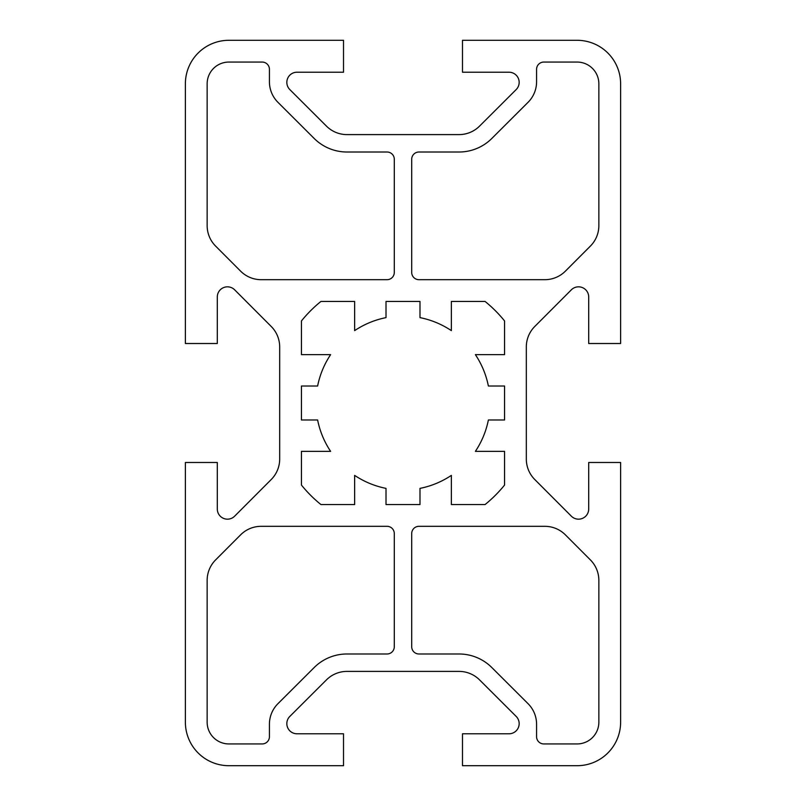<?xml version="1.0" encoding="UTF-8"?>
<svg xmlns="http://www.w3.org/2000/svg" width="806" height="806" viewBox="0 0 806 806"><rect width="100%" height="100%" fill="white"/><g stroke="black" fill="none" stroke-linecap="round" stroke-linejoin="round"><path stroke-width="1.21" d="M207.142 225.599A29.016 29.016 0 0 0 215.615 246.092L240.621 271.159A29.016 29.016 0 0 0 261.164 279.682L387.041 279.682A7.254 7.254 0 0 0 394.295 272.428L394.295 159.266A7.254 7.254 0 0 0 387.041 152.012L346.953 152.012A46.426 46.426 0 0 1 314.169 138.451L277.939 102.312A29.016 29.016 0 0 1 269.426 81.769L269.426 69.316A7.254 7.254 0 0 0 262.172 62.062L228.904 62.062A21.762 21.762 0 0 0 207.142 83.824L207.142 225.599M207.142 580.401L207.142 722.176A21.762 21.762 0 0 0 228.904 743.938L262.172 743.938A7.254 7.254 0 0 0 269.426 736.684L269.426 724.231A29.016 29.016 0 0 1 277.939 703.688L314.169 667.549A46.426 46.426 0 0 1 346.953 653.988L387.041 653.988A7.254 7.254 0 0 0 394.295 646.734L394.295 533.572A7.254 7.254 0 0 0 387.041 526.318L261.164 526.318A29.016 29.016 0 0 0 240.621 534.841L215.615 559.908A29.016 29.016 0 0 0 207.142 580.401M289.817 89.567A10.156 10.156 0 0 1 296.991 72.218L343.517 72.218L343.517 40.3L228.904 40.3A43.524 43.524 0 0 0 185.38 83.824L185.38 343.517L217.298 343.517L217.298 296.991A10.156 10.156 0 0 1 234.647 289.817L271.209 326.46A29.016 29.016 0 0 1 279.682 346.953L279.682 459.047A29.016 29.016 0 0 1 271.209 479.54L234.647 516.183A10.156 10.156 0 0 1 217.298 509.009L217.298 462.483L185.38 462.483L185.38 722.176A43.524 43.524 0 0 0 228.904 765.7L343.517 765.7L343.517 733.782L296.991 733.782A10.156 10.156 0 0 1 289.817 716.433L326.46 679.871A29.016 29.016 0 0 1 346.953 671.398L459.047 671.398A29.016 29.016 0 0 1 479.54 679.871L516.183 716.433A10.156 10.156 0 0 1 509.009 733.782L462.483 733.782L462.483 765.7L577.096 765.7A43.524 43.524 0 0 0 620.62 722.176L620.62 462.483L588.702 462.483L588.702 509.009A10.156 10.156 0 0 1 571.353 516.183L534.791 479.54A29.016 29.016 0 0 1 526.318 459.047L526.318 346.953A29.016 29.016 0 0 1 534.791 326.46L571.353 289.817A10.156 10.156 0 0 1 588.702 296.991L588.702 343.517L620.62 343.517L620.62 83.824A43.524 43.524 0 0 0 577.096 40.3L462.483 40.3L462.483 72.218L509.009 72.218A10.156 10.156 0 0 1 516.183 89.567L479.54 126.129A29.016 29.016 0 0 1 459.047 134.602L346.953 134.602A29.016 29.016 0 0 1 326.46 126.129L289.817 89.567M488.376 386.014A87.048 87.048 0 0 0 475.379 354.64L504.556 354.64L504.556 320.929A130.572 130.572 0 0 0 485.071 301.444L451.36 301.444L451.36 330.621A87.048 87.048 0 0 0 419.986 317.624L419.986 301.444L386.014 301.444L386.014 317.624A87.048 87.048 0 0 0 354.64 330.621L354.64 301.444L320.929 301.444A130.572 130.572 0 0 0 301.444 320.929L301.444 354.64L330.621 354.64A87.048 87.048 0 0 0 317.624 386.014L301.444 386.014L301.444 419.986L317.624 419.986A87.048 87.048 0 0 0 330.621 451.36L301.444 451.36L301.444 485.071A130.572 130.572 0 0 0 320.929 504.556L354.64 504.556L354.64 475.379A87.048 87.048 0 0 0 386.014 488.376L386.014 504.556L419.986 504.556L419.986 488.376A87.048 87.048 0 0 0 451.36 475.379L451.36 504.556L485.071 504.556A130.572 130.572 0 0 0 504.556 485.071L504.556 451.36L475.379 451.36A87.048 87.048 0 0 0 488.376 419.986L504.556 419.986L504.556 386.014L488.376 386.014M590.385 246.092A29.016 29.016 0 0 0 598.858 225.599L598.858 83.824A21.762 21.762 0 0 0 577.096 62.062L543.828 62.062A7.254 7.254 0 0 0 536.574 69.316L536.574 81.769A29.016 29.016 0 0 1 528.061 102.312L491.831 138.451A46.426 46.426 0 0 1 459.047 152.012L418.959 152.012A7.254 7.254 0 0 0 411.705 159.266L411.705 272.428A7.254 7.254 0 0 0 418.959 279.682L544.836 279.682A29.016 29.016 0 0 0 565.379 271.159L590.385 246.092M598.858 580.401A29.016 29.016 0 0 0 590.385 559.908L565.379 534.841A29.016 29.016 0 0 0 544.836 526.318L418.959 526.318A7.254 7.254 0 0 0 411.705 533.572L411.705 646.734A7.254 7.254 0 0 0 418.959 653.988L459.047 653.988A46.426 46.426 0 0 1 491.831 667.549L528.061 703.688A29.016 29.016 0 0 1 536.574 724.231L536.574 736.684A7.254 7.254 0 0 0 543.828 743.938L577.096 743.938A21.762 21.762 0 0 0 598.858 722.176L598.858 580.401"/></g></svg>

